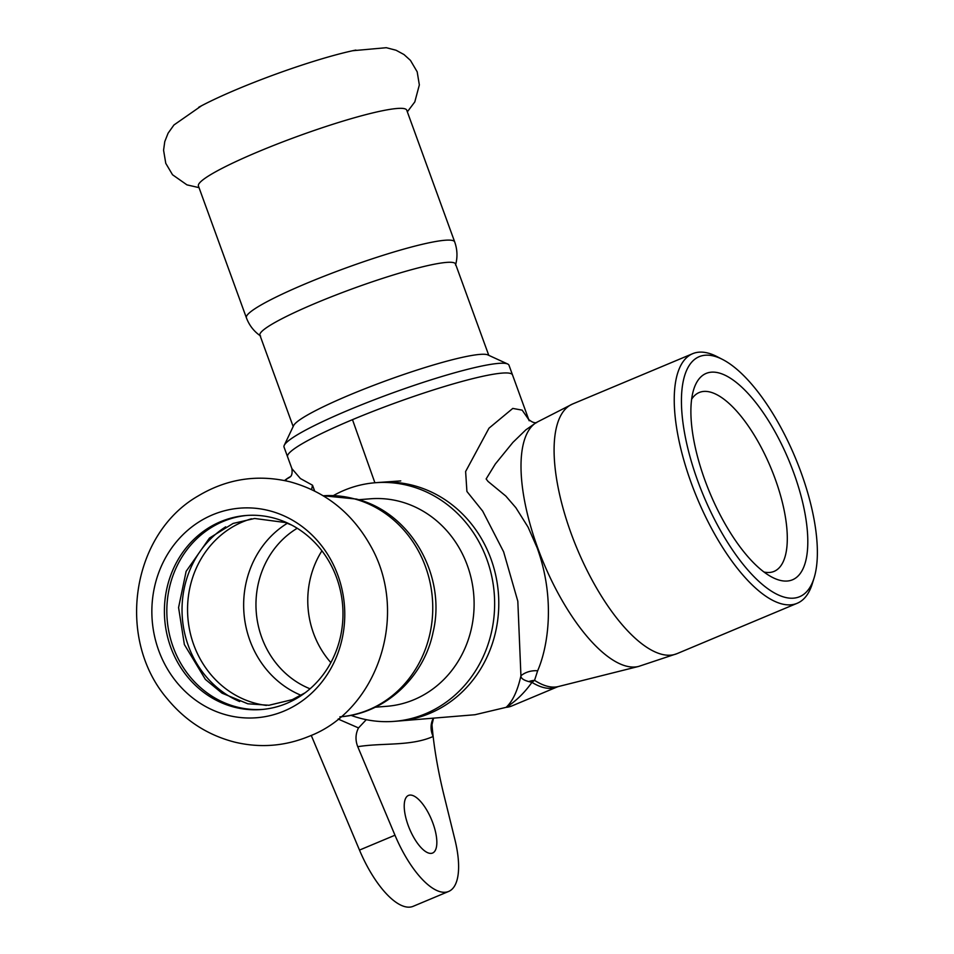 <?xml version="1.0" encoding="UTF-8"?>
<svg xmlns="http://www.w3.org/2000/svg" width="954" height="954" viewBox="0 0 954 954"><rect width="100%" height="100%" fill="white"/><g stroke="black" fill="none" stroke-linecap="round" stroke-linejoin="round"><path stroke-width="1.43" d="M342.176 638.572A105.119 96.402 -94.6 0 0 270.554 511.046A105.119 96.402 -94.6 0 0 154.453 587.318A105.119 96.402 -94.6 0 0 185.279 691.531A105.119 96.402 -94.6 0 0 284.03 711.076A105.119 96.402 -94.6 0 0 342.176 638.572M225.704 526.823A97.32 89.247 -94.6 0 0 182.369 618.204A97.32 89.247 -94.6 0 0 239.645 701.56M247.158 515.422A97.32 89.247 -94.6 0 0 223.057 521.48A97.32 89.247 -94.6 0 0 169.096 632.836A97.32 89.247 -94.6 0 0 262.648 709.418M286.749 703.36A97.32 89.247 -94.6 0 0 340.578 636.235A97.32 89.247 -94.6 0 0 245.941 515.506A97.32 89.247 -94.6 0 0 166.795 588.797A97.32 89.247 -94.6 0 0 261.432 709.526A97.32 89.247 -94.6 0 0 286.749 703.36M198.754 107.253A105.119 12.08 -20 0 1 201.556 105.751A105.119 12.08 -20 0 1 238.047 88.877A105.119 12.08 -20 0 1 352.765 50.717A105.119 12.08 -20 0 1 355.878 50.073M454.7 241.946A110.843 12.736 -20 0 0 378.607 256.745A110.843 12.736 -20 0 0 250.139 312.208A110.843 12.736 -20 0 0 246.382 317.765L198.42 185.994A110.843 12.736 -20 0 1 202.176 180.437A110.843 12.736 -20 0 1 258.534 151.603A110.843 12.736 -20 0 1 406.738 110.175L454.7 241.946C457.407 249.65 457.681 257.341 455.535 265.045M297.231 528.266A88.472 81.138 -94.6 0 0 256.268 612.313A88.472 81.138 -94.6 0 0 310.05 688.8M293.164 426.533L259.917 335.188A104.081 11.961 -20 0 1 263.447 329.965A104.081 11.961 -20 0 1 384.08 277.9A104.081 11.961 -20 0 1 446.448 262.41A104.081 11.961 -20 0 1 455.523 263.996L488.77 355.329M638.631 666.429L558.424 686.534A120.001 45.804 -112.7 0 1 534.55 680.333A22.896 20.952 -17.8 0 0 528.743 681.573L531.95 682.348L534.55 680.333L537.651 670.781C548.443 646.013 555.383 597.884 537.114 547.727L528.075 527.145L515.864 507.707L505.811 496.056L488.019 481.412L486.135 478.944L495.317 464.002L512.894 442.406L525.869 429.837L536.398 422.491A132.463 50.574 67.3 0 0 537.579 547.524A132.463 50.574 67.3 0 0 638.667 666.417L677.09 653.621A135.301 51.647 -112.7 0 1 571.017 533.131A135.301 51.647 -112.7 0 1 572.495 404.043L692.64 353.695A135.301 51.647 67.3 0 0 691.161 482.772A135.301 51.647 67.3 0 0 797.234 603.262A135.301 51.647 67.3 0 0 812.248 583.884L814.084 577.969A130.102 49.668 -112.7 0 1 703.563 495.818A130.102 49.668 -112.7 0 1 722.488 359.419A130.102 49.668 -112.7 0 1 801.074 472.492A130.102 49.668 -112.7 0 1 814.084 577.969M722.488 359.419L716.979 356.593A135.301 51.647 67.3 0 0 692.64 353.695M537.651 670.781A22.896 19.76 12.6 0 0 520.932 675.766C520.753 678.175 523.364 680.107 528.743 681.573M528.731 419.593L522.16 410.137L512.787 408.419L488.985 428.191L465.624 471.526L466.911 491.453L482.688 511.117L503.617 551.806L517.819 601.235L520.932 675.766C517.593 690.815 512.656 701.333 506.133 707.331C515.637 701.44 524.235 693.117 531.95 682.36A119.691 45.697 67.3 0 0 557.136 686.975L558.424 686.534M314.665 491.036L312.518 485.228L311.576 489.521M338.217 718.946A15.61 3.876 -61.7 0 1 338.169 719.066L358.513 727.926L366.276 719.674M333.375 495.591A119.691 109.77 85.4 0 1 375.28 482.736A119.691 109.77 85.4 0 1 486.838 559.282A119.691 109.77 85.4 0 1 394.336 721.355A119.691 109.77 85.4 0 1 350.917 715.321M312.518 485.228L300.391 478.538L291.888 468.629C292.449 472.886 291.888 475.641 290.231 476.881A15.61 14.799 53 0 1 287.321 478.574L285.151 480.685M507.683 363.999A119.691 13.761 160 0 0 498.537 363.391A119.691 13.761 160 0 0 376.246 399.034A119.691 13.761 160 0 0 284.244 445.327L293.593 425.639A104.081 11.961 160 0 1 373.586 385.392A104.081 11.961 160 0 1 479.934 354.399A104.081 11.961 160 0 1 487.876 354.924L507.683 363.999A119.691 13.761 160 0 1 508.983 365.215L512.525 374.934A119.691 13.761 160 0 0 502.078 373.109A119.691 13.761 160 0 0 352.479 419.665A119.691 13.761 160 0 0 287.571 456.811L291.769 468.259M290.517 476.606L287.321 478.574M284.542 480.554A218.573 83.439 -112.7 0 1 290.266 476.726A218.573 83.439 -112.7 0 1 290.529 476.595M284.244 445.327A119.691 13.761 160 0 0 284.042 447.092L287.571 456.811A119.691 13.761 160 0 0 287.679 457.026M433.533 718.171L431.983 724.706A260.203 99.335 67.3 0 0 433.152 736.476A20.821 19.104 50.1 0 1 433.366 718.183M358.513 727.926C355.46 733.876 355.198 740.137 357.75 746.696C382.626 742.641 410.602 746.481 433.152 736.476A260.203 99.335 67.3 0 0 443.992 795.302L454.951 839.782A72.862 27.809 -112.7 0 1 448.69 891.43A72.862 27.809 -112.7 0 1 394.98 835.215L357.75 746.696M793.835 473.077A111.88 42.715 -112.7 0 1 772.49 577.42A111.88 42.715 -112.7 0 1 704.911 480.172A111.88 42.715 -112.7 0 1 693.713 389.459A111.88 42.715 -112.7 0 1 737.907 383.746A111.88 42.715 -112.7 0 1 793.835 473.077M408.121 825.222A31.22 11.925 -112.7 0 1 408.467 795.433A31.22 11.925 -112.7 0 1 431.53 819.629A31.22 11.925 -112.7 0 1 432.603 853.031A31.22 11.925 -112.7 0 1 408.121 825.222M448.69 891.43L413.201 906.3A72.862 27.809 -112.7 0 1 359.491 850.086L311.242 735.391M764.023 572.03A96.95 37.015 67.3 0 0 774.123 571.374A96.95 37.015 67.3 0 0 775.173 478.884A96.95 37.015 67.3 0 0 699.163 392.535A96.95 37.015 67.3 0 0 691.626 399.273M358.68 499.717L370.319 498.799A104.081 95.448 85.4 0 1 467.329 565.364A104.081 95.448 85.4 0 1 386.883 706.294L375.244 707.224M251.486 518.785A95.233 87.339 -94.6 0 0 189.906 587.604A95.233 87.339 -94.6 0 0 266.393 705.411M287.333 523.269A95.233 87.339 -94.6 0 0 246.001 583.132A95.233 87.339 -94.6 0 0 301.07 695.299M340.888 716.752A110.843 101.661 -94.6 0 0 430.015 633.361A110.843 101.661 -94.6 0 0 354.483 498.894A110.843 101.661 -94.6 0 0 323.239 495.77L356.379 499.061C411.091 512.703 446.71 576.156 433.068 632.299C423.922 677.519 384.641 713.926 339.862 716.836M506.133 707.331A119.691 45.697 67.3 0 0 511.69 706.02A119.691 45.697 67.3 0 0 511.738 705.996L557.136 686.975M330.859 662.613A88.472 81.138 85.4 0 1 321.927 550.816M375.28 482.736L379.418 482.402A119.691 109.77 85.4 0 1 379.477 482.402A119.691 109.77 85.4 0 1 490.976 558.961A119.691 109.77 85.4 0 1 429.61 713.449A119.691 109.77 85.4 0 1 398.474 721.033A119.691 109.77 85.4 0 1 398.426 721.033M352.479 419.665L374.898 482.772M359.491 850.086L394.98 835.215M309.013 736.345C377.832 710.289 409.922 613.827 370.283 545.306C351.74 512.501 324.861 491.298 289.646 481.71C257.258 474.078 226.73 478.848 198.062 496.008C131.449 534.157 115.398 638.965 167.677 699.294C185.756 721.045 208.175 735.343 234.922 742.176C260.239 748.174 284.936 746.231 309.013 736.345M291.721 525.094L285.306 522.53L254.611 518.475L233.11 523.436L209.486 538.044L186.125 571.351L178.577 607.555L184.36 644.534L205.372 679.391L222.008 693.153L247.813 703.79L268.945 705.268L292.294 699.652L305.113 692.795M201.556 105.751L173.938 124.986L168.083 133.214L164.768 141.609L163.575 150.231L165.769 163.325L172.531 174.761L186.936 184.861L199.016 187.64M352.765 50.717L386.275 47.7L396.053 50.24L403.995 54.545L410.447 60.376L417.184 71.812L419.343 84.918L414.799 101.923L407.346 111.821M246.382 317.765C249.256 325.397 254.002 331.479 260.597 335.999M536.398 422.491L572.495 404.043M677.09 653.621L797.234 603.262M536.649 422.67C534.347 423.123 531.652 422.026 528.564 419.366M394.336 721.355L398.474 721.033M512.525 374.934L529.172 420.762M399.428 480.971L398.474 481.102M379.477 482.402L400.763 480.911M399.857 720.914L474.949 714.737L511.69 706.02"/></g></svg>
